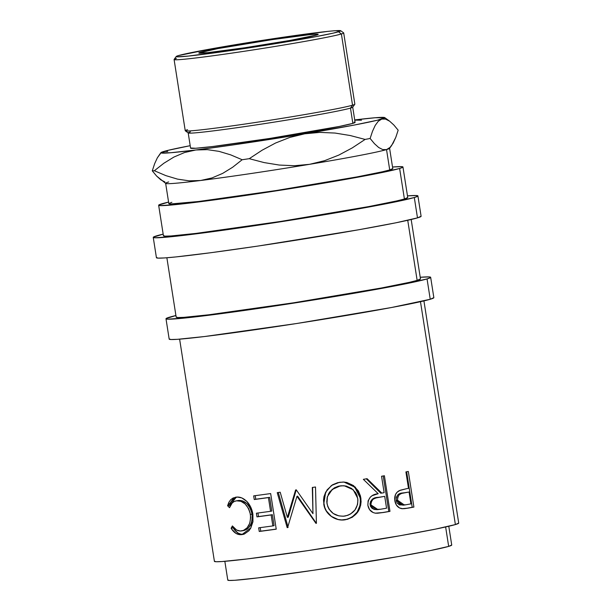 <?xml version="1.0" encoding="UTF-8"?>
<svg xmlns="http://www.w3.org/2000/svg" width="611" height="611" viewBox="0 0 611 611"><rect width="100%" height="100%" fill="white"/><g stroke="black" fill="none" stroke-linecap="round" stroke-linejoin="round"><path stroke-width="0.92" d="M200.416 52.317A60.443 1.948 171.1 0 1 266.976 40.41A60.443 1.948 171.1 0 1 318.132 34.453A60.443 1.948 171.1 0 1 316.582 35.056L318.171 34.422L317.46 34.147L309.365 34.697L272.353 39.6L217.898 48.59L198.827 52.943L207.625 52.676L244.637 47.773L289.767 40.471L316.582 35.056A60.443 1.948 171.1 0 1 253.328 46.459A60.443 1.948 171.1 0 1 198.896 53.126A60.443 1.948 171.1 0 1 200.416 52.317L202.424 53.134L200.416 52.317M179.619 339.158L214.408 561.349A123.643 3.979 -8.9 0 0 322.6 548.411A123.643 3.979 -8.9 0 0 455.386 524.566L420.483 301.689L455.386 524.566L458.716 523.077L423.927 300.902M404.154 508.688L408.553 508.062L401.954 508.703C398.059 507.993 395.684 505.32 394.821 500.707C394.21 495.933 395.722 492.573 399.365 490.602L406.521 488.708A123.643 3.979 -8.9 0 0 408.484 488.349L405.91 471.913A123.643 3.979 -8.9 0 0 408.324 471.463L413.899 507.077A123.643 3.979 171.1 0 1 408.553 508.062L402.771 508.749L399.441 507.917L396.348 505.007L394.714 499.882L395.477 494.574L397.135 492.183L400.266 490.228L406.521 488.708A123.643 3.979 -8.9 0 0 408.484 488.349L405.91 471.913A123.643 3.979 -8.9 0 0 408.324 471.463L413.899 507.077L412.204 507.275L406.643 471.776L412.204 507.275L413.899 507.077A123.643 3.979 -8.9 0 1 408.553 508.062L406.972 508.237A121.07 3.903 -8.9 0 0 412.204 507.275A121.07 3.903 171.1 0 1 406.972 508.237L404.177 508.68M377.407 513.263L383.586 512.469L376.07 513.255C371.572 512.705 368.838 510.07 367.875 505.35C367.837 498.286 371.282 494.406 378.194 493.703L363.354 479.337A123.643 3.979 -8.9 0 0 367.112 478.711L381.791 493.085L380.706 493.184L366.272 478.764L380.706 493.184L381.791 493.085A123.643 3.979 -8.9 0 0 384.128 492.687L381.554 476.252A123.643 3.979 -8.9 0 0 384.395 475.755L389.971 511.369A123.643 3.979 171.1 0 1 383.586 512.469L375.33 513.171L373.168 512.56L369.594 509.711L367.875 505.35L368.112 500.829L370.403 497.026L372.145 495.704L378.194 493.703L363.354 479.337A123.643 3.979 -8.9 0 0 367.112 478.711L381.791 493.085A123.643 3.979 -8.9 0 0 384.128 492.687L381.554 476.252A123.643 3.979 -8.9 0 0 384.395 475.755L389.971 511.369L388.779 511.483L383.219 475.961L388.779 511.483L389.971 511.369A123.643 3.979 -8.9 0 1 383.586 512.469L382.524 512.56A121.07 3.903 -8.9 0 0 388.779 511.483A121.07 3.903 171.1 0 1 382.524 512.56L377.545 513.248M347.438 519.312L341.893 519.969L338.166 519.549L331.361 516.471L326.259 511.01L324.135 505.809L323.517 500.241L323.983 496.544L327.129 489.831L332.521 484.79L337.662 482.675L343.168 482.033L346.819 482.469L353.425 485.539L358.39 490.908L360.482 496.04L361.101 501.57L360.666 505.259L357.779 512.033L352.501 517.112L347.438 519.312M287.376 517.395L295.594 489.984A123.643 3.979 -8.9 0 0 296.289 489.885L312.962 513.668L312.313 487.479A123.643 3.979 -8.9 0 0 315.513 486.99L316.414 523.314A123.643 3.979 171.1 0 1 315.963 523.383L296.969 496.323L287.613 527.568A123.643 3.979 171.1 0 1 287.178 527.629L277.241 492.642A123.643 3.979 -8.9 0 0 280.197 492.222L287.376 517.395L288.285 517.173L296.251 489.801L288.285 517.173L287.376 517.395L280.197 492.222A123.643 3.979 -8.9 0 1 277.241 492.642L287.178 527.629L288.125 527.408L287.178 527.629A123.643 3.979 -8.9 0 0 287.613 527.568L296.969 496.323L297.618 496.14L316.307 523.245A121.07 3.903 -8.9 0 0 316.414 523.23A121.07 3.903 171.1 0 1 316.307 523.245L297.618 496.14L296.969 496.323L315.963 523.383A123.643 3.979 -8.9 0 0 316.414 523.314L315.513 486.99A123.643 3.979 -8.9 0 1 312.313 487.479L312.962 513.668L312.618 487.349L312.962 513.668L296.289 489.885A123.643 3.979 -8.9 0 1 295.594 489.984L287.376 517.395M270.665 493.566L276.241 529.179A123.643 3.979 171.1 0 1 259.247 531.478L258.674 527.828A123.643 3.979 -8.9 0 0 272.85 525.918L271.131 514.958A123.643 3.979 171.1 0 1 256.964 516.875L256.391 513.217A123.643 3.979 -8.9 0 0 270.566 511.308L268.42 497.606A123.643 3.979 171.1 0 1 254.245 499.523L253.672 495.872A123.643 3.979 -8.9 0 0 270.665 493.566L276.241 529.179A123.643 3.979 -8.9 0 1 259.247 531.478L260.775 531.173A121.07 3.903 -8.9 0 0 276.225 529.08A121.07 3.903 171.1 0 1 260.775 531.173L260.217 527.629L260.775 531.173L259.247 531.478L258.674 527.828A123.643 3.979 -8.9 0 0 272.85 525.918L274.079 525.651L272.369 514.691L274.079 525.651L272.85 525.918L271.131 514.958L272.369 514.691A121.07 3.903 171.1 0 1 258.491 516.57A121.07 3.903 -8.9 0 0 272.369 514.691L271.131 514.958A123.643 3.979 -8.9 0 1 256.964 516.875L258.491 516.57L257.934 513.019L258.491 516.57L256.964 516.875L256.391 513.217A123.643 3.979 -8.9 0 0 270.566 511.308L271.796 511.04L269.65 497.346L271.796 511.04L270.566 511.308L268.42 497.606L269.65 497.346A121.07 3.903 171.1 0 1 255.772 499.218A121.07 3.903 -8.9 0 0 269.65 497.346L268.42 497.606A123.643 3.979 -8.9 0 1 254.245 499.523L255.772 499.218L255.215 495.666L255.772 499.218L254.245 499.523L253.672 495.872A123.643 3.979 -8.9 0 0 270.665 493.566M231.638 529.103L231.103 528.263L232.386 525.941L236.594 530.02L240.23 530.997L243.484 530.424L247.142 527.789L249.762 523.276L250.663 517.486L250.105 512.904L248.578 508.558L245.148 503.96L240.894 501.287L236.602 500.821L234.288 501.463L232.287 502.861L229.53 507.68L227.582 505.74L228.85 502.311L230.744 499.676L233.173 497.95L237.419 497.087L241.834 497.934L246.806 501.402L250.991 507.695L252.893 514.355L252.954 521.756L250.693 528.225L248.906 530.783L244.377 534.006L240.413 534.678L236.037 533.434L231.638 529.103M224.84 561.326L227.781 580.106A113.341 3.651 -8.9 0 0 326.954 568.245A113.341 3.651 -8.9 0 0 448.673 546.387L445.633 526.98L448.673 546.387L451.728 545.02M165.993 318.766L169.178 339.113A133.946 4.315 -8.9 0 0 286.383 325.098A133.946 4.315 -8.9 0 0 430.236 299.268L427.051 278.921A133.946 4.315 171.1 0 1 283.199 304.744A133.946 4.315 171.1 0 1 165.993 318.766A133.946 4.315 171.1 0 1 169.606 317.162A133.946 4.315 171.1 0 1 175.915 315.528L166.085 318.56L167.651 319.171L185.591 317.964L220.693 313.718L267.618 307.089L367.631 290.92L405.498 283.84L427.051 278.921L430.236 299.268L433.848 297.649M153.246 237.374L156.431 257.72A133.946 4.315 -8.9 0 0 273.636 243.697A133.946 4.315 -8.9 0 0 417.489 217.875L414.304 197.521A133.946 4.315 171.1 0 1 270.452 223.351A133.946 4.315 171.1 0 1 153.246 237.374A133.946 4.315 171.1 0 1 156.859 235.77A133.946 4.315 171.1 0 1 163.168 234.135L153.338 237.167L154.904 237.778L172.844 236.572L207.946 232.325L254.871 225.696L354.884 209.527L392.751 202.447L414.304 197.521L417.489 217.875L421.101 216.256L417.916 195.925A133.946 4.315 171.1 0 1 414.304 197.521L417.825 196.123L416.259 195.512L407.476 195.879A133.946 4.315 171.1 0 1 417.916 195.925M176.266 56.472L174.12 59.412A85.838 2.765 -8.9 0 0 247.845 50.736A85.838 2.765 -8.9 0 0 341.389 33.972L338.509 31.795A83.264 2.681 171.1 0 1 247.776 48.055A83.264 2.681 171.1 0 1 176.266 56.472A83.264 2.681 171.1 0 1 178.481 55.57L215.416 48.109L277.585 38.058L328.573 31.298L335.63 30.672L340.701 30.932L333.247 33.124L314.421 36.927L239.405 49.315L188.417 56.067L177.266 56.823L176.296 56.441L178.481 55.57A83.264 2.681 171.1 0 1 266.579 39.723A83.264 2.681 171.1 0 1 340.701 30.726A83.264 2.681 171.1 0 1 338.509 31.795L341.389 33.972A85.838 2.765 171.1 0 1 249.196 50.522A85.838 2.765 171.1 0 1 174.089 59.511A85.838 2.765 171.1 0 1 176.403 58.48M185.301 130.807L188.241 132.954A83.264 2.681 -8.9 0 0 262.356 123.957A83.264 2.681 -8.9 0 0 350.462 108.109L352.539 105.191A85.838 2.765 171.1 0 1 261.714 121.536A85.838 2.765 171.1 0 1 185.301 130.807A85.838 2.765 171.1 0 1 187.554 129.7M174.089 59.511L185.24 130.731A85.838 2.765 -8.9 0 0 260.355 121.742A85.838 2.765 -8.9 0 0 352.539 105.191L341.389 33.972L352.539 105.191A85.838 2.765 -8.9 0 0 354.854 104.168L343.703 32.948A85.838 2.765 171.1 0 1 341.389 33.972A85.838 2.765 -8.9 0 0 343.642 32.864L340.701 30.726M188.188 132.877L190.579 148.137A83.264 2.681 -8.9 0 0 263.433 139.423A83.264 2.681 -8.9 0 0 352.853 123.369L350.462 108.109A83.264 2.681 171.1 0 1 261.042 124.163A83.264 2.681 171.1 0 1 188.188 132.877A83.264 2.681 171.1 0 1 190.433 131.877M165.642 183.308L168.827 203.662A113.341 3.651 -8.9 0 0 268 191.801A113.341 3.651 -8.9 0 0 389.719 169.942L386.534 149.596A113.341 3.651 171.1 0 1 309.571 164.321A113.341 3.651 171.1 0 1 200.652 180.497A113.341 3.651 171.1 0 1 165.642 183.308A113.341 3.651 171.1 0 1 168.697 181.956M158.646 205.25L163.427 235.777A123.643 3.979 -8.9 0 0 271.612 222.839A123.643 3.979 -8.9 0 0 404.406 198.995L399.625 168.476A123.643 3.979 171.1 0 1 266.839 192.312A123.643 3.979 171.1 0 1 158.646 205.25A123.643 3.979 171.1 0 1 161.984 203.776A123.643 3.979 171.1 0 1 168.583 202.088L158.73 205.067L160.181 205.632L176.739 204.517L252.458 194.481L344.78 179.55L379.729 173.012L399.625 168.476L404.406 198.995A123.643 3.979 -8.9 0 0 407.736 197.521L402.955 166.994A123.643 3.979 171.1 0 1 399.625 168.476L402.87 167.185L401.427 166.62L392.529 167.017A123.643 3.979 171.1 0 1 402.955 166.994M166.872 257.766L176.174 317.17A123.643 3.979 -8.9 0 0 284.359 304.232A123.643 3.979 -8.9 0 0 417.145 280.388L407.736 220.296L417.145 280.388A123.643 3.979 -8.9 0 0 420.483 278.914L411.18 219.509M171.882 202.302L168.903 203.486L170.232 204.005L198.682 201.485L276.562 190.479L356.931 176.923L382.555 171.752L389.719 169.942L392.774 168.575M389.719 169.942A113.341 3.651 -8.9 0 0 392.774 168.59L389.589 148.244A113.341 3.651 171.1 0 1 386.534 149.596L389.719 169.942M160.899 152.666A113.341 3.651 171.1 0 1 163.916 151.436L167.72 151.452L163.916 151.436A113.341 3.651 171.1 0 1 190.189 145.685L168.239 150.298L160.899 152.865L170.606 152.75L195.871 149.978A113.341 3.651 171.1 0 1 160.899 152.666L157.371 157.775L154.667 163.633L152.284 170.828L156.607 176.037L165.718 183.415A113.341 3.651 -8.9 0 0 200.652 180.497L189.166 180.841L177.518 179.122L165.856 175.624L154.362 170.736A128.791 4.147 171.1 0 1 152.284 170.828L156.607 176.037L160.846 179.871L164.894 181.941M160.433 153.613L157.371 157.775L154.667 163.633L152.284 170.828A128.791 4.147 -8.9 0 0 154.362 170.736L163.87 163.244L173.898 157.065L184.545 152.529L195.871 149.978L207.358 149.642L219.005 151.36L230.668 154.858L242.162 159.738L232.654 167.238L222.633 173.409L211.979 177.946L200.652 180.497A113.341 3.651 -8.9 0 0 309.571 164.321L294.464 165.726L279.258 165.054L264.112 162.579L249.257 158.684A128.791 4.147 171.1 0 1 242.162 159.738L232.654 167.238L222.633 173.409L211.979 177.946L200.652 180.497L189.166 180.841L177.518 179.122L165.856 175.624L154.362 170.736L163.87 163.244L173.898 157.065L184.545 152.529L195.871 149.978L232.86 144.96L290.508 136.138L354.166 125.072L377.43 120.214L384.77 117.64L375.062 117.755L354.716 119.924A113.341 3.651 171.1 0 1 384.731 117.61A113.341 3.651 171.1 0 1 381.753 119.076A113.341 3.651 171.1 0 1 304.79 133.794A113.341 3.651 171.1 0 1 195.871 149.978L207.358 149.642L219.005 151.36L230.668 154.858L242.162 159.738A128.791 4.147 -8.9 0 0 249.257 158.684L262.119 150.207L275.576 143.02L289.79 137.429L304.79 133.794L319.897 132.388L335.103 133.061L350.248 135.535L365.103 139.43L352.249 147.908L338.784 155.095L324.571 160.685L309.571 164.321A113.341 3.651 -8.9 0 0 386.534 149.596L382.707 149.573L378.667 147.495L374.451 143.677L370.121 138.468A128.791 4.147 171.1 0 1 365.103 139.43A128.791 4.147 -8.9 0 0 370.121 138.468L372.504 131.289L375.223 125.392L378.293 121.23L381.753 119.076L385.579 119.099L389.65 121.192L384.731 117.61M389.619 121.169L393.835 124.988L398.166 130.196L395.783 137.383L393.064 143.272L390.001 147.434L386.534 149.596A113.341 3.651 -8.9 0 0 389.551 148.366L391.605 145.548L390.001 147.434L386.534 149.596L382.707 149.573L378.667 147.495L374.451 143.677L370.121 138.468L372.504 131.289L375.223 125.392L378.293 121.23L381.753 119.076L385.579 119.099L389.619 121.169L393.835 124.988L398.166 130.196L395.783 137.383L391.605 145.548M354.067 122.116L355.037 122.498L352.853 123.369L339.456 126.424L269.726 138.453L212.506 146.533L195.696 148.259L190.632 148.007M361.475 120.207L354.747 120.123M309.571 164.321L294.464 165.726L279.258 165.054L264.112 162.579L249.257 158.684L262.119 150.207L275.576 143.02L289.79 137.429L304.79 133.794L319.897 132.388L335.103 133.061L350.248 135.535L365.103 139.43L352.249 147.908L338.784 155.095L324.571 160.685L309.571 164.321M352.853 123.369A83.264 2.681 -8.9 0 0 355.098 122.368L352.707 107.108A83.264 2.681 171.1 0 1 350.462 108.109L352.853 123.369M354.823 104.26A85.838 2.765 171.1 0 1 352.539 105.191L350.462 108.109A83.264 2.681 -8.9 0 0 352.677 107.2L354.823 104.26M156.531 257.514L158.089 258.125L164.68 257.926L176.029 256.918L211.139 252.679L258.056 246.05L358.077 229.873L395.943 222.794L417.489 217.875A133.946 4.315 -8.9 0 0 421.101 216.271M163.511 235.586L164.955 236.151L171.034 235.968L196.001 233.402L280.961 221.396L368.632 206.61L396.592 200.966L404.406 198.995L407.736 197.506M169.27 338.906L170.836 339.517L177.427 339.319L204.464 336.539L296.511 323.54L391.483 307.516L430.236 299.268A133.946 4.315 -8.9 0 0 433.848 297.664L430.663 277.318A133.946 4.315 171.1 0 1 427.051 278.921L430.564 277.516L429.006 276.913L420.223 277.272A133.946 4.315 171.1 0 1 430.663 277.318M176.258 316.987L177.702 317.544L183.781 317.361L208.741 314.795L293.708 302.789L381.371 288.002L409.332 282.358L417.145 280.388L420.483 278.899M357.924 499.905L357.015 495.46L355.717 492.741L351.585 488.456L346.154 486.043L341.679 485.753L337.219 486.669L334.446 487.945L329.833 491.916L327.183 497.4L326.793 501.952L327.71 506.427L329.046 509.169L333.262 513.515L338.853 515.883L343.39 516.234L347.835 515.302L350.554 513.981L355.014 509.925L357.565 504.449L357.924 499.905M370.396 501.753L372.236 499.286L377.766 497.385C372.931 497.545 370.365 500.05 370.083 504.9L370.915 504.854C371.251 499.989 373.871 497.469 378.782 497.301L384.701 496.338L375.872 497.957L373.122 499.225L371.251 501.692L370.915 504.854L372.198 507.665L374.68 509.36L380.508 509.246A123.643 3.979 -8.9 0 0 386.557 508.207L384.701 496.338L386.557 508.207A123.643 3.979 -8.9 0 1 380.508 509.246L377.934 509.582L370.915 504.854L370.083 504.9L376.964 509.658L377.888 509.589M404.291 504.969L399.373 504.93L397.265 503.151L396.142 500.356L396.356 497.239L397.883 494.803L402.634 492.985C398.448 493.1 396.287 495.552 396.142 500.356L397.524 500.21C397.715 495.399 399.93 492.932 404.177 492.81L409.057 492L401.679 493.413L399.319 494.65L397.753 497.087L397.524 500.21L398.662 503.006L400.808 504.77L405.826 504.801A123.643 3.979 -8.9 0 0 410.913 503.869L409.057 492L410.913 503.869A123.643 3.979 -8.9 0 1 405.826 504.801L404.39 505.03L397.524 500.21L396.142 500.356L402.848 505.19L404.329 505.03M227.857 579.931L229.178 580.45L234.754 580.282L257.636 577.93L313.764 570.231L398.395 556.545L430.434 550.549L448.673 546.387A113.341 3.651 -8.9 0 0 451.728 545.035L448.787 526.262M344.237 485.76L339.915 485.89L332.216 489.342L327.42 496.56L332.292 489.434L340.182 485.928L344.23 485.76L353.204 489.739L357.748 498.385C358.351 507.833 354.075 513.729 344.902 516.066C335.386 516.807 329.405 512.614 326.961 503.479L327.42 496.552M236.48 497.094L232.753 499.309L230.905 501.944L229.675 505.366L227.582 505.74L229.53 507.68C230.859 503.556 233.211 501.272 236.602 500.821C243.399 500.531 247.997 505.06 250.395 514.431C250.991 523.955 248.013 529.454 241.467 530.936C237.985 531.356 234.952 529.691 232.386 525.941L231.103 528.263L233.463 527.385L233.196 527.881L234.273 529.523L238.046 533.067L240.879 534.151L243.797 534.251C239.649 534.77 236.121 532.647 233.196 527.881L231.103 528.263C234.082 533.021 237.679 535.137 241.903 534.602L243.797 534.251L241.903 534.602L250.93 527.789L252.893 514.355C252.16 509.551 250.35 505.473 247.447 502.105C243.766 498.209 239.955 496.567 236.014 497.171L235.204 497.293L227.582 505.74L229.675 505.366L230.217 505.923L229.675 505.366L236.335 497.133M243.354 530.585C249.762 529.118 252.656 523.627 252.053 514.103L250.395 514.431L252.053 514.103C249.678 504.747 245.164 500.203 238.496 500.47L236.037 500.921L239.512 500.401L242.704 500.944L246.875 503.632L250.25 508.237L251.763 512.583L252.32 517.158L251.457 522.947L248.906 527.453L247.211 529.027L244.354 530.401M278.303 492.489L287.896 526.59L278.303 492.489M325.686 492.107L324.082 496.46L323.685 502.013L324.792 507.512L326.358 510.911L331.376 516.387L338.051 519.487L341.702 519.915L347.132 519.274L352.081 517.097L357.236 512.033L360.047 505.274L360.414 499.729L359.314 494.276L357.771 490.923L352.891 485.546M351.455 484.569L346.406 482.453L344.001 482.071L354.754 487.12L360.2 497.881C361.132 509.475 356.182 516.73 345.36 519.648L345.627 519.686C356.694 516.73 361.765 509.452 360.849 497.858L360.2 497.881L360.849 497.858L355.281 487.074L344.222 482.087L339.479 482.3L331.452 485.493L325.678 492.13L323.769 503.968L325.678 492.13M328.229 494.436L329.795 491.84L334.301 487.883L338.448 486.188L343.878 485.73M372.466 508.742L370.518 506.412L370.037 503.258M376.979 509.658L373.665 509.375M214.499 561.165L215.943 561.73L222.022 561.54L246.981 558.973L308.219 550.58L400.541 535.648L435.49 529.111L455.386 524.566A123.643 3.979 -8.9 0 0 458.716 523.092M238.496 500.47L236.602 500.821M243.942 530.485L241.467 530.936M323.769 503.968C324.869 514.164 335.683 521.809 345.627 519.686L345.36 519.648C335.592 521.725 325.029 514.065 323.891 503.861L323.769 503.968M343.794 482.048L344.222 482.087"/></g></svg>
